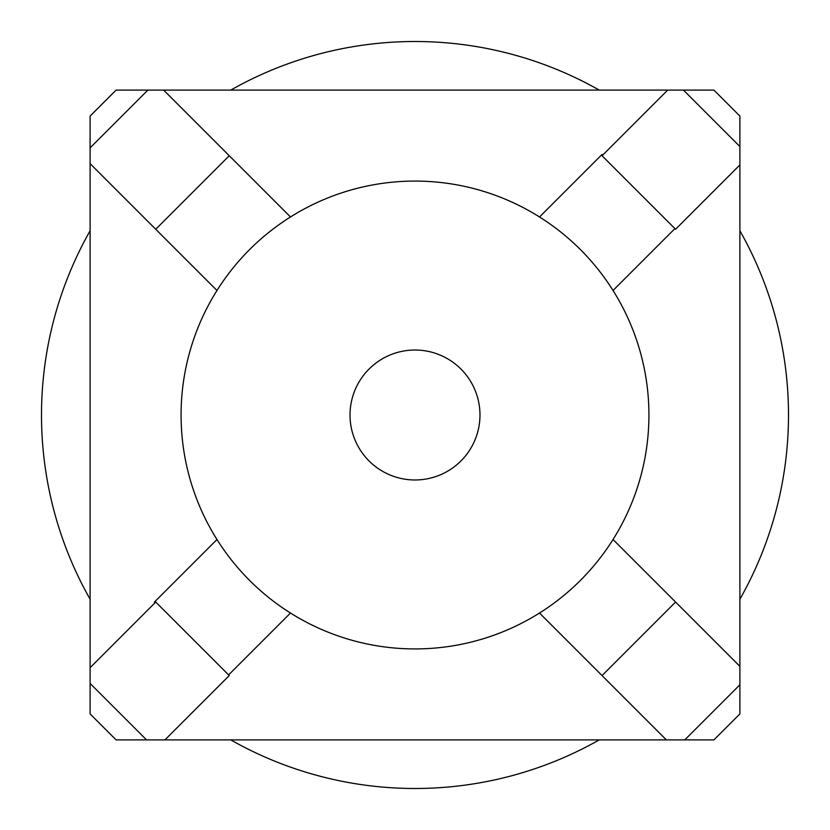 <?xml version="1.0" encoding="UTF-8"?>
<svg xmlns="http://www.w3.org/2000/svg" width="830" height="830" viewBox="0 0 830 830"><rect width="100%" height="100%" fill="white"/><g stroke="black" fill="none" stroke-linecap="round" stroke-linejoin="round"><path stroke-width="1.25" d="M602.705 155.085L602.051 154.432L539.521 216.972A233.925 233.925 0 0 1 613.028 290.479L674.915 228.603M90.107 163.624L216.972 290.479A233.925 233.925 0 0 1 290.479 216.972L163.624 90.107L116.096 90.107L90.107 116.096L90.107 713.904L116.096 739.893L713.904 739.893L739.893 713.904L739.893 116.096L713.904 90.107L163.624 90.107M228.603 674.915L290.479 613.028A233.925 233.925 0 0 1 216.972 539.521L154.432 602.051L155.085 602.705M739.893 666.376L613.028 539.521A233.925 233.925 0 0 1 539.521 613.028L666.376 739.893M415 350.021A64.979 64.979 0 0 0 350.021 415A64.979 64.979 0 0 0 415 479.979A64.979 64.979 0 0 0 479.979 415A64.979 64.979 0 0 0 415 350.021M539.521 216.972A233.925 233.925 0 0 0 415 181.075A233.925 233.925 0 0 1 539.521 216.972M613.028 539.521A233.925 233.925 0 0 0 613.028 290.479M415 648.925A233.925 233.925 0 0 0 539.521 613.028A233.925 233.925 0 0 1 290.479 613.028M415 181.075A233.925 233.925 0 0 0 290.479 216.972A233.925 233.925 0 0 1 325.671 198.806M155.739 229.256L229.256 155.739M675.568 602.051L602.051 675.568M599.239 739.893A373.5 373.5 0 0 1 230.761 739.893M90.107 599.239A373.5 373.5 0 0 1 90.107 230.761M230.761 90.107A373.5 373.5 0 0 1 599.239 90.107M147.854 90.107L90.107 147.854M90.107 683.453L146.547 739.893M164.921 739.893L229.256 675.568L155.739 602.051L90.107 667.683M667.683 90.107L602.051 155.739L675.568 229.256L739.893 164.921M739.893 146.547L683.453 90.107M684.76 739.893L739.893 684.76M216.972 290.479A233.925 233.925 0 0 0 216.972 539.521M739.893 230.761A373.5 373.5 0 0 1 739.893 599.239"/></g></svg>
